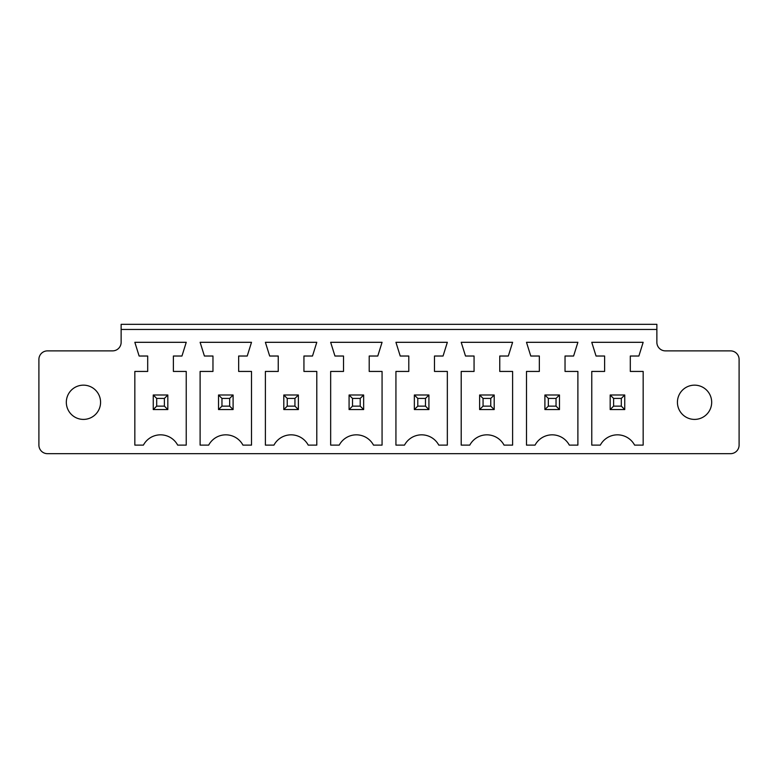<?xml version="1.0" encoding="UTF-8"?>
<svg xmlns="http://www.w3.org/2000/svg" width="778" height="778" viewBox="0 0 778 778"><rect width="100%" height="100%" fill="white"/><g stroke="black" fill="none" stroke-linecap="round" stroke-linejoin="round"><path stroke-width="1.17" d="M47.468 453.671L730.532 453.671A8.568 8.568 0 0 0 739.1 445.113L739.1 359.446A8.568 8.568 0 0 0 730.532 350.878L665.433 350.878A8.568 8.568 0 0 1 656.865 342.31L656.865 329.464L121.135 329.464L121.135 342.31A8.568 8.568 0 0 1 112.567 350.878L47.468 350.878A8.568 8.568 0 0 0 38.9 359.446L38.9 445.113A8.568 8.568 0 0 0 47.468 453.671M591.766 371.437L604.613 371.437L604.613 356.023L596.045 356.023L591.766 342.31L643.163 342.31L638.874 356.023L630.306 356.023L630.306 371.437L643.163 371.437L643.163 445.113L634.595 445.113A19.421 19.421 0 0 0 600.324 445.113L591.766 445.113L591.766 371.437M573.6 356.023L565.032 356.023L565.032 371.437L577.889 371.437L577.889 445.113L569.321 445.113A19.421 19.421 0 0 0 535.05 445.113L526.492 445.113L526.492 371.437L539.339 371.437L539.339 356.023L530.771 356.023L526.492 342.31L577.889 342.31L573.6 356.023M474.065 356.023L465.497 356.023L461.208 342.31L512.614 342.31L508.326 356.023L499.758 356.023L499.758 371.437L512.614 371.437L512.614 445.113L504.047 445.113A19.421 19.421 0 0 0 469.776 445.113L461.208 445.113L461.208 371.437L474.065 371.437L474.065 356.023M447.34 371.437L447.34 445.113L438.773 445.113A19.421 19.421 0 0 0 404.502 445.113L395.934 445.113L395.934 371.437L408.79 371.437L408.79 356.023L400.223 356.023L395.934 342.31L447.34 342.31L443.052 356.023L434.484 356.023L434.484 371.437L447.34 371.437M242.95 445.113A19.421 19.421 0 0 0 208.679 445.113L200.111 445.113L200.111 371.437L212.968 371.437L212.968 356.023L204.4 356.023L200.111 342.31L251.508 342.31L247.229 356.023L238.661 356.023L238.661 371.437L251.508 371.437L251.508 445.113L242.95 445.113M265.386 371.437L278.242 371.437L278.242 356.023L269.674 356.023L265.386 342.31L316.792 342.31L312.503 356.023L303.935 356.023L303.935 371.437L316.792 371.437L316.792 445.113L308.224 445.113A19.421 19.421 0 0 0 273.953 445.113L265.386 445.113L265.386 371.437M343.516 356.023L334.948 356.023L330.66 342.31L382.066 342.31L377.777 356.023L369.21 356.023L369.21 371.437L382.066 371.437L382.066 445.113L373.498 445.113A19.421 19.421 0 0 0 339.227 445.113L330.66 445.113L330.66 371.437L343.516 371.437L343.516 356.023M177.676 445.113A19.421 19.421 0 0 0 143.405 445.113L134.837 445.113L134.837 371.437L147.694 371.437L147.694 356.023L139.126 356.023L134.837 342.31L186.234 342.31L181.955 356.023L173.387 356.023L173.387 371.437L186.234 371.437L186.234 445.113L177.676 445.113M656.865 329.464L656.865 324.329L121.135 324.329L121.135 329.464M711.685 402.275A17.135 17.135 0 0 0 685.992 387.444A17.135 17.135 0 0 0 685.992 417.115A17.135 17.135 0 0 0 711.685 402.275M100.576 402.275A17.135 17.135 0 0 0 74.883 387.444A17.135 17.135 0 0 0 74.883 417.115A17.135 17.135 0 0 0 100.576 402.275M610.176 395L624.744 395L624.744 409.559L610.176 409.559L610.176 395L613.609 398.424L621.311 398.424L621.311 406.135L624.744 409.559M559.47 395L559.47 409.559L544.901 409.559L544.901 395L559.47 395L556.037 398.424L556.037 406.135L559.47 409.559M494.195 395L479.627 395L479.627 409.559L494.195 409.559L494.195 395L490.762 398.424L490.762 406.135L494.195 409.559M428.921 395L414.353 395L414.353 409.559L428.921 409.559L428.921 395L425.488 398.424L425.488 406.135L428.921 409.559M233.099 395L218.53 395L218.53 409.559L233.099 409.559L233.099 395L229.666 398.424L229.666 406.135L233.099 409.559M298.373 395L298.373 409.559L283.805 409.559L283.805 395L298.373 395L294.94 398.424L294.94 406.135L298.373 409.559M349.079 395L363.647 395L363.647 409.559L349.079 409.559L349.079 395L352.512 398.424L360.214 398.424L360.214 406.135L363.647 409.559M167.824 395L153.256 395L153.256 409.559L167.824 409.559L167.824 395L164.391 398.424L164.391 406.135L167.824 409.559M624.744 395L621.311 398.424M613.609 398.424L613.609 406.135L610.176 409.559M613.609 406.135L621.311 406.135M544.901 395L548.334 398.424L556.037 398.424M548.334 398.424L548.334 406.135L544.901 409.559M548.334 406.135L556.037 406.135M479.627 395L483.06 398.424L483.06 406.135L479.627 409.559M483.06 406.135L490.762 406.135M483.06 398.424L490.762 398.424M414.353 395L417.786 398.424L417.786 406.135L414.353 409.559M417.786 406.135L425.488 406.135M417.786 398.424L425.488 398.424M218.53 395L221.963 398.424L221.963 406.135L218.53 409.559M221.963 406.135L229.666 406.135M221.963 398.424L229.666 398.424M283.805 395L287.238 398.424L294.94 398.424M287.238 398.424L287.238 406.135L283.805 409.559M287.238 406.135L294.94 406.135M363.647 395L360.214 398.424M352.512 398.424L352.512 406.135L349.079 409.559M352.512 406.135L360.214 406.135M153.256 395L156.689 398.424L156.689 406.135L153.256 409.559M156.689 406.135L164.391 406.135M156.689 398.424L164.391 398.424"/></g></svg>
